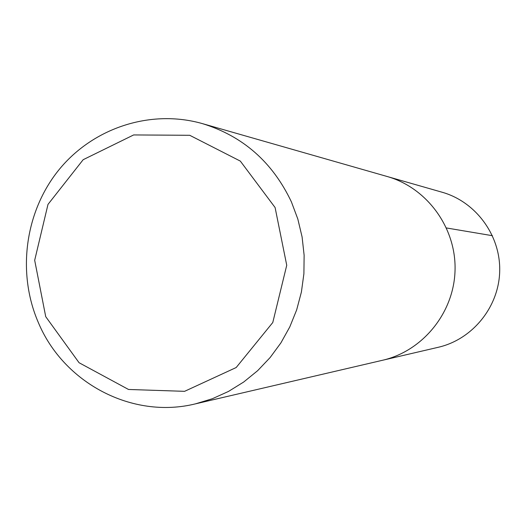 <?xml version="1.0" encoding="UTF-8"?>
<svg xmlns="http://www.w3.org/2000/svg" width="526" height="526" viewBox="0 0 526 526"><rect width="100%" height="100%" fill="white"/><g stroke="black" fill="none" stroke-linecap="round" stroke-linejoin="round"><path stroke-width="0.79" d="M438.296 347.278L382.586 360.257C422.95 350.987 454.096 312.523 455.049 270.121C456.206 227.719 427.007 187.762 387.175 176.506L202.385 123.61C242.907 136.083 272.573 162.166 291.391 201.852L297.828 219.04L302.095 236.963L304.133 255.307L303.897 273.783L301.391 292.075L296.664 309.893L289.787 326.922L280.891 342.906L270.114 357.562L257.655 370.672L243.709 382.014L228.514 391.423L212.326 398.741L195.409 403.869C132.204 419.498 63.396 382.941 38.22 322.26C16.747 272.422 25.077 211.334 59.182 169.517C93.319 127.759 150.738 108.895 202.385 123.61M275.091 207.527L240.329 161.101L189.735 135.294L133.65 134.939L83.174 159.694L47.991 204.397L34.683 260.291L45.723 316.665L79.071 362.73L128.515 389.47L184.58 391.331L236.181 367.529L272.784 322.51L286.736 265.268L275.091 207.527M438.316 347.272C472.545 339.401 498.898 306.967 499.7 271.238C500.673 235.51 475.958 201.806 442.162 192.246L387.175 176.506C427.007 187.762 456.206 227.719 455.049 270.121C454.096 312.523 422.95 350.987 382.612 360.251L195.396 403.876M492.448 235.707L446.489 227.968"/></g></svg>
